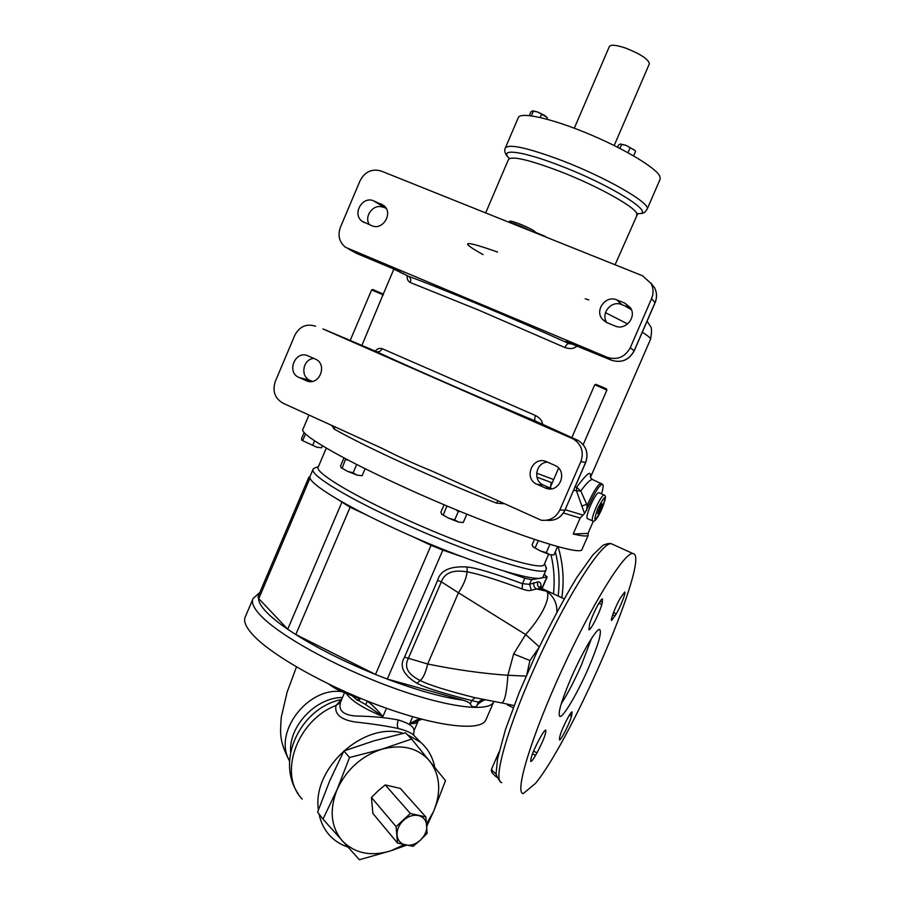 <?xml version="1.0" encoding="UTF-8"?>
<svg xmlns="http://www.w3.org/2000/svg" width="905" height="905" viewBox="0 0 905 905"><rect width="100%" height="100%" fill="white"/><g stroke="black" fill="none" stroke-linecap="round" stroke-linejoin="round"><path stroke-width="1.36" d="M310.494 479.039L309.827 478.53L258.773 598.635L257.97 596.87L308.797 477.297M460.894 556.315L442.828 550.127L387.295 679.067L376.005 674.689L295.324 634.269L287.914 629.405L258.773 598.635M485.148 699.927L483.666 700.289C479.616 702.608 477.32 704.441 476.799 705.809L476.098 706.805L472.082 706.669L470.317 703.875C469.503 702.721 467.104 701.488 463.122 700.187C443.077 697.585 417.646 690.504 386.82 678.931M387.295 679.067L463.122 700.187M505.035 571.417L524.866 578.193L522.479 583.691C494.549 573.419 476.109 567.854 467.161 566.994C450.181 565.942 440.339 570.376 437.635 580.32L441.335 581.825L408.234 658.614C403.947 667.245 407.94 674.53 420.192 680.492C428.834 684.949 447.081 690.673 474.933 697.687L501.619 702.925C504.628 702.065 506.721 692.845 507.897 675.277C482.704 673.535 455.962 669.779 427.68 664.01L404.535 657.132C399.071 666.159 403.211 674.87 416.956 683.264C424.422 687.461 442.681 693.23 471.754 700.583L478.394 702.133L482.806 700.708L483.508 699.576M442.828 550.127L431.052 545.319L375.507 674.44M336.603 498.734L350.111 507.264L367.668 515.511M409.841 535.341L431.052 545.319M309.827 478.53L308.82 477.24L309.895 477.048M524.866 578.193L531.54 579.732L546.892 576.971L544.199 574.143M539.312 646.894L525.624 634.529C539.369 619.506 550.987 599.653 546.982 591.327C554.041 596.972 557.322 603.895 556.835 612.085M538.95 647.641L529.934 660.526L526.857 674.282M514.051 705.572L502.128 702.993M558.057 546.654C563.102 563.396 564.358 580.444 561.824 597.775M482.806 700.708L484.627 699.814M470.317 703.875L471.754 700.583L474.933 697.687M476.799 705.809L478.394 702.133L482.444 699.373M416.956 683.264L420.192 680.492C423.121 678.275 425.622 672.777 427.68 664.01L458.45 592.764L441.335 581.825C444.672 572.752 453.258 569.437 467.104 571.892C466.414 578.057 463.53 585.015 458.45 592.764L525.624 634.529L513.644 653.942L507.897 675.277L526.065 676.103M467.161 566.994L467.104 571.892C477.003 573.476 495.34 579.177 522.117 588.974L522.479 583.691L529.549 584.325L531.337 590.252C529.583 590.988 526.506 590.558 522.117 588.974M541.111 588.058C541.258 583.578 540.172 581.519 537.853 581.892L529.549 584.325L531.54 579.732M534.108 582.605C533.226 585.354 534.018 587.458 536.473 588.929L531.337 590.252M523.294 793.561L535.568 783.311C573.815 736.478 651.396 554.788 633.014 553.577C625.253 551.021 592.617 602.945 561.994 669.791C531.269 736.636 514.244 793.289 523.214 793.549L523.294 793.561M491.8 768.537L491.37 770.359C491.189 771.988 492.999 774.273 496.8 777.214L497.184 777.508M496.8 776.286L496.8 777.214M498.994 752.044L491.879 768.368C491.279 769.702 492.784 771.637 496.404 774.182M602.311 602.583L602.492 598.94C600.897 597.956 591.565 616.305 589.585 624.36L588.917 629.835C590.558 630.695 599.721 612.674 601.768 604.585L602.311 602.583L599.992 601.508M539.708 738.503C533.271 750.675 530.307 758.333 530.816 761.49C531.62 761.456 533.203 759.408 535.556 755.336L536.97 752.858C543.339 740.799 546.258 733.197 545.749 730.064C544.98 730.064 543.441 732.055 541.133 736.014L539.708 738.503M559.595 737.405L559.494 739.905C560.851 740.731 569.799 723.072 571.519 716.206L572.107 711.93C570.806 710.991 561.7 728.932 560.037 735.765L559.595 737.405M616.328 613.828C620.841 606.09 626.317 591.836 624.688 592.04L620.106 598.488C615.57 606.237 610.015 620.694 611.667 620.423L616.328 613.828L613.522 612.515M571.157 677.868C561.202 701.341 557.446 714.203 559.901 716.443C563.261 717.563 577.662 692.913 588.374 668.195C598.262 645.027 602.029 632.12 599.676 629.484C596.621 628.115 582.277 652.2 571.157 677.868M561.236 703.807C567.786 693.569 574.528 680.594 581.463 664.881L591.429 638.613M543.362 576.066L543.181 576.496C542.197 585.818 460.351 559.754 387.996 525.398C337.486 501.721 305.935 481.098 310.155 476.143L312.972 469.514M545.749 566.485L546.247 569.449C545.421 578.397 463.711 551.971 391.277 517.728C340.721 494.13 309.046 473.756 313.164 469.062L314.748 467.998M326.298 448.088L318.266 466.991C314.329 471.437 345.19 491.087 394.207 513.916C464.367 547.016 543.486 572.808 544.256 564.324L544.425 563.939M582.22 548.916L582.051 549.301C582.277 558.193 484.967 524.798 397.227 484.017C336.4 456.041 298.639 433.337 303.005 429.128L308.877 415.259M563.442 512.999L580.128 518.067L573.193 533.995L588.012 533.396L588.227 535.127C587.277 536.541 582.266 536.167 573.193 533.995M503.621 503.712L496.574 503.157C438.02 480.159 366.989 447.647 334.352 429.174L331.649 425.361M593.363 521.088L588.012 533.396M580.128 518.067L584.562 513.52L588.94 505.318C595.252 491.539 599.8 484.526 602.572 484.277C603.544 485.069 603.194 488.259 601.52 493.859M598.872 492.682L598.725 492.614C596.949 493.123 594.223 497.399 590.569 505.431C587.345 513.169 586.259 517.547 587.3 518.565L592.424 520.873M551.598 488.745L543.543 485.137C532.513 480.827 535.692 462.466 547.514 462.127M315.562 326.23C306.478 323.368 299.544 326.411 294.759 335.359L275.301 381.424C272.224 391.096 274.792 398.358 283.005 403.2L382.317 448.45C398.313 456.629 414.784 464.129 431.753 470.973L541.213 520.217C549.663 521.11 555.862 517.705 559.822 509.99L580.874 461.493C584.064 452.002 581.576 444.513 573.408 439.027L322.915 328.945M308.107 355.891L315.279 359.07C328.062 364.093 319.408 386.277 306.761 380.926L298.989 377.464C286.037 372.272 295.313 349.862 307.949 355.823L308.107 355.891M554.663 465.306C568.25 470.634 560.105 493.191 546.337 488.395L537.038 484.322C522.943 478.655 532.559 455.396 546.428 461.652L554.663 465.306M497.739 501.031L496.574 503.157M334.816 426.809L334.352 429.174M312.259 381.401L309.963 380.372C299.906 376.469 302.983 358.946 313.82 358.425M586.598 510.363L587.153 505.352L588.646 505.997M592.752 479.639L592.515 479.537C590.377 479.39 586.451 483.202 580.761 490.996L576.496 490.917L584.562 513.52M581.655 506.076L586.768 504.357L587.153 505.352L587.447 504.673C593.567 491.257 598.103 484.141 601.067 483.327L601.305 483.44M552.423 482.422L550.93 483.779L550.489 488.248M559.822 509.99L564.89 510.216L585.58 462.568C588.714 453.247 586.27 445.894 578.238 440.509L535.941 421.3L538.339 422.997M376.175 351.513L376.39 351.593C406.39 365.665 479.865 397.804 535.477 421.108L535.443 421.085C534.414 420.203 534.448 418.359 535.522 415.531C540.036 417.918 542.423 421.029 542.683 424.886M531.914 419.943L535.443 421.085C479.865 397.804 406.402 365.677 376.503 351.638L376.503 351.638C378.923 352.249 380.801 351.276 382.159 348.685L535.522 415.531M577.198 345.868C574.256 348.73 570.161 349.285 564.901 347.531L478.881 310.189L410.316 282.541C407.838 281.206 406.82 278.887 407.227 275.584M590.365 476.833C591.474 469.921 586.904 473.394 576.643 487.263L580.761 490.996L586.768 504.357L588.94 505.318M590.343 476.641L590.377 476.053C590.309 477.365 591.022 478.53 592.515 479.537L602.572 484.277M575.139 486.822L576.643 487.263L576.496 490.917L573.713 490.114M606.904 389.987L606.474 388.901L602.945 387.283L595.841 384.342L594.755 384.772L606.916 390.01L583.205 444.638M375.168 351.151C377.249 348.708 379.58 347.882 382.159 348.685M350.077 340.721L371.638 289.917L382.985 294.781L361.74 345.801M371.65 289.917L372.69 289.498L382.906 293.933M376.39 351.593L324.476 329.522M545.206 236.771L547.084 237.529M606.882 322.632C600.185 313.549 611.463 299.838 621.746 304.623L630.762 308.379M573.578 344.353L568.974 343.583C567.593 343.448 566.236 344.76 564.901 347.531M607.142 357.271L345.586 247.348C339.273 242.201 337.542 235.526 340.393 227.313L360.066 180.751C364.907 171.679 371.955 168.443 381.197 171.045L642.482 275.754L651.057 283.435C653.534 288.344 653.704 293.412 651.577 298.639L630.287 347.69C625.004 357.17 617.289 360.371 607.142 357.271L611.452 360.224C621.452 363.267 629.032 360.145 634.19 350.869L634.088 350.88M373.708 200.876L383.856 205.593C393.539 213.116 382.804 230.922 371.774 225.684L362.068 221.273C351.887 214.1 362.407 195.627 373.708 200.876L386.265 208.603M624.903 303.186L630.276 307.576C637.177 316.908 625.513 330.959 615.027 325.992L607.017 322.689L602.379 319.239C594.302 310.234 605.864 294.792 616.882 299.917L624.903 303.186L629.608 307.836M354.025 251.986L391.865 268.197L408.076 276.059M567.469 341.898L565.772 341.524L568.974 343.583C513.87 318.662 439.694 287.609 408.438 276.274C410.632 277.609 411.255 279.702 410.316 282.541M369.478 224.745C363.425 216.205 373.878 202.98 383.245 207.369M513.463 128.951L518.237 117.786C519.708 111.575 549.606 117.854 585.942 132.786C622.267 147.639 655.311 167.244 659.677 175.932L660.243 178.941L647.166 209.157C644.552 212.641 644.824 213.467 637.482 213.761M529.346 115.58L530.952 111.813L532.706 110.783L533.35 111.145L531.348 115.829M546.88 119.177L547.367 118.023L544.776 115.478L537.762 112.039L533.35 111.145M540.217 117.503L541.609 114.256M532.638 110.783L537.762 112.039L546.643 117.084M617.629 147.232L618.613 144.936L620.4 144.031L621.622 144.472L619.914 148.409M633.647 155.886L635.604 151.35L634.846 150.377L626.17 145.4L621.622 144.472M627.991 152.696L630.152 147.685M620.502 144.019L626.17 145.4L634.744 150.253M600.173 506.11L597.696 513.667L601.757 506.212L602.051 503.666L600.173 506.11M601.757 506.212L600.513 505.657M599.585 511.201L598.216 510.59M556.473 546.224L557.186 546.416M557.401 546.982L553.939 554.935L549.754 554.652L546.292 552.616L549.776 544.618L550.636 544.55M534.425 539.448L532.072 544.855L533.305 547.061L540.409 550.953L546.292 552.616M538.26 540.704L535.285 547.548M549.188 544.12L549.776 544.618M553.453 554.98L549.754 554.652L540.409 550.953L532.955 546.699M463.247 522.513L458.597 522.117L463.247 522.513L466.822 514.221M444.072 504.719L440.871 512.162L441.753 514.312L448.665 518.192L454.695 519.9L458.597 522.117L448.665 518.192L441.606 514.142M446.923 505.929L443.427 514.685M447.013 506.348L448.518 506.596M455.939 509.696L458.292 511.54L454.695 519.9M458.292 511.54L460.362 511.517M362.124 475.713L357.249 475.182L362.124 475.713L365.122 468.7M343.979 457.873L340.619 465.758L341.072 467.681L347.305 471.234L353.108 472.851L357.249 475.182L347.305 471.234L341.072 467.681M345.676 458.778L342.282 467.84M345.767 459.661L348.221 460.113M355.959 464.095L356.604 464.65L353.108 472.851M321.524 447.794L316.841 447.217L321.524 447.794L322.384 445.758M304.137 432.488L301.557 438.597L301.829 440.283L316.841 447.217L301.829 440.283M305.517 433.936L302.802 440.316M314.589 440.848L312.847 444.955M252.778 599.28L245.391 616.644C243.321 620.638 245.436 626.283 251.726 633.568C269.238 653.976 325.472 686.058 381.412 706.443C437.409 726.93 480.544 731.545 485.77 720.165L486.143 719.317M386.492 708.264L382.906 716.556C381.514 714.803 372.668 704.599 367.373 701.307L366.706 700.821M344.488 692.721L340.484 702.427C338.278 710.459 343.312 714.984 355.586 716.002C372.487 716.308 386.752 717.642 398.37 719.995C408.856 723.186 414.071 726.738 414.038 730.64L413.936 730.855M419.445 718.604L409.727 723.593L412.691 716.726M341.536 699.588L335.981 705.504C334.375 714.215 340.744 719.701 355.099 721.975C372.521 723.887 386.967 726.07 398.426 728.536C405.067 730.278 409.886 732.247 412.884 734.419L414.773 736.342M434.773 767.293C432.76 757.168 428.076 748.865 420.712 742.372L407.216 734.543M403.257 733.31L402.997 733.242C364.613 721.081 311.863 767.96 318.413 809.817M319.046 813.991C320.687 822.147 324.092 829.15 329.25 834.987C334.296 840.575 340.495 844.591 347.848 847.035M406.447 845.213L390.847 850.802L359.398 859.75L322.983 819.161L317.598 812.09L329.861 780.495L343.889 750.98L374.082 740.799L405.519 732.801L411.605 739.034L445.509 780.642L433.642 811.31L426.832 826.084M322.983 819.161L337.124 789.465L349.522 757.508L343.889 750.98M349.522 757.508L381.82 749.204L411.605 739.034M426.628 823.765L433.642 811.31C441.482 791.886 440.169 775.144 429.728 761.082C418.11 747.892 402.137 743.933 381.82 749.204C361.457 755.969 346.558 769.386 337.124 789.465C329.149 809.851 330.857 826.966 342.271 840.836C354.794 853.472 370.982 856.797 390.847 850.802L404.094 844.704M397.521 843.075L372.894 813.448L371.423 797.463L378.075 790.891L385.225 784.918L400.315 788.436L425.848 816.943L427.149 833.313L420.406 840.134L413.087 846.333L397.521 843.075L396.085 826.593L410.35 813.493L425.848 816.943M371.423 797.463L396.085 826.593M385.225 784.918L410.35 813.493M418.404 815.541C423.37 816.864 426.165 820.179 426.775 825.462C427.013 830.869 424.886 835.756 420.406 840.134C415.7 844.263 410.768 845.904 405.598 845.032C400.587 843.777 397.748 840.496 397.069 835.179C396.797 829.715 398.947 824.772 403.494 820.349C408.279 816.197 413.246 814.602 418.404 815.541M289.555 760.913C272.665 732.79 307.87 686.624 341.988 691.68M421.956 719.271L409.727 723.593C414.343 723.83 417.103 723.106 418.019 721.421L414.038 730.64L413.642 734.849L412.884 734.419L420.712 742.372M328.934 684.18C332.791 687.257 338.074 690.142 344.782 692.845L359.783 698.75L357.09 700.074L352.124 695.73M346.174 693.388C351.276 700.775 363.527 708.491 382.906 716.556L365.631 704.531L358.844 700.764L360.394 698.264M365.631 704.531L367.373 701.307M574.313 128.205L609.337 46.562C610.773 44.39 616.35 44.956 626.056 48.248C640.831 54.176 648.602 59.357 649.371 63.803L614.19 145.513M485.77 720.165L493.666 701.997C488.745 712.688 445.894 707.348 389.931 686.657C334.036 666.069 277.597 634.371 259.792 614.619C253.389 607.56 251.171 602.164 253.14 598.409L259.859 592.436M287.914 629.405C278.208 622.776 270.855 616.791 265.866 611.475C260.945 606.18 258.536 601.848 258.615 598.465M376.005 674.689C344.839 661.985 317.949 648.523 295.324 634.269M437.635 580.32L404.535 657.132M350.111 507.264L295.799 634.518M341.717 502.603L287.722 629.213M541.88 588.431L536.473 588.929L546.982 591.327L540.195 588.137C537.751 586.689 536.982 584.607 537.853 581.892M553.475 593.861C554.889 580.761 554.075 567.808 551.055 555.003M558.159 596.056C560.003 581.112 559.052 566.338 555.319 551.767M546.892 576.971L541.903 588.442M529.934 660.526L513.644 653.942M501.8 782.633C491.913 781.886 508.01 725.052 538.701 658.557C569.29 592.074 602.798 540.839 611.486 543.803L612.628 544.324M601.768 604.585L598.895 603.25M535.556 755.336L532.468 753.786M536.97 752.858L533.531 751.139M571.519 716.206L569.369 715.142M571.971 714.554L570.297 713.728M615.151 615.898L612.696 614.755M565.184 509.73L582.526 514.956M577.039 440.135L572.005 438.337M564.98 510.194L564.992 510.182C561.111 517.773 554.98 521.122 546.609 520.273C554.912 521.144 561.01 517.784 564.89 510.216L585.671 462.579L580.874 461.493M573.408 439.027L578.238 440.509C586.327 445.916 588.804 453.281 585.671 462.579L585.603 462.512M551.801 482.693L536.914 477.139M650.446 339.454L650.548 339.217C650.74 338.142 647.98 335.812 642.279 332.248M627.674 323.956L605.456 312.644M553.656 479.548L536.597 473.145M497.58 252.043C463.224 239.972 458.371 240.821 483.032 254.588M585.218 298.74L588.85 299.928M636.577 215.062L636.701 214.779C640.095 209.768 599.144 186.385 558.792 170.966C528.158 159.506 511.37 155.694 508.452 159.54L485.657 212.913M637.595 213.671C657.833 214.666 611.769 185.299 559.935 165.615C522.355 150.977 499.074 148.092 508.915 158.002M508.87 158.07C505.126 154.28 503.938 150.943 505.307 148.069C508.565 143.59 527.163 147.639 561.089 160.23C605.886 177.233 651.091 203.387 647.166 209.157M535.737 232.427L545.364 236.42M565.772 341.524L611.384 360.201C621.362 363.244 628.941 360.111 634.134 350.789L655.05 302.621L651.577 298.639M391.989 268.253L356.808 253.502L348.289 248.841M630.287 347.69L634.19 350.869L655.096 302.734C657.2 297.575 657.007 292.564 654.541 287.688L650.831 283.016M655.096 302.723L655.05 302.621C657.143 297.485 656.973 292.507 654.541 287.688L651.057 283.435M403.562 273.525L402.849 273.152M384.614 206.329L381.016 203.863M567.842 342.045L573.182 344.183M509.119 222.313C514.606 223.49 522.14 226.51 531.733 231.375M511.212 222.076C506.698 218.354 531.654 228.332 534.697 231.488M621.746 304.623L616.882 299.917M309.963 380.372L298.989 377.464M309.408 381.537L306.139 380.677M551.236 488.587L544.889 487.852M543.543 485.137L537.038 484.322M595.886 507.818C592.662 515.567 591.553 519.934 592.571 520.941C594.325 522.592 597.458 518.542 601.972 508.78C608.205 492.535 604.257 496.472 603.997 494.967C602.255 495.488 599.551 499.775 595.886 507.818M604.144 495.035L598.725 492.614M601.949 508.78C606.961 494.051 605.569 493.972 597.764 508.542C592.798 523.271 594.2 523.35 601.949 508.78M418.133 721.172L418.676 720.504M342.441 697.484C315.969 697.438 288.661 725.968 290.641 752.089M302.213 799.081C277.824 774.261 297.112 720.256 335.981 705.504L340.484 702.427M398.426 728.536C397.012 726.557 396.99 723.717 398.37 719.995M344.782 692.845L345.269 691.771M507.343 704.848L513.214 707.755M540.613 588.08L540.172 586.587L541.235 588.137L564.098 598.839M547.208 576.802L542.106 588.533M500.589 781.999C496.879 777.078 495.431 773.786 496.223 772.112L497.535 758.865L505.443 729.668L519.278 692.302L537.491 650.74C551.055 622.753 564.166 598.329 576.836 577.447L592.956 554.799L603.001 545.308C606.972 543.588 609.8 543.091 611.486 543.803L633.014 553.577M546.247 569.449L543.181 576.496M318.458 466.516L314.126 468.247M544.584 563.566L546.473 568.317M548.622 554.29L544.256 564.324M588.227 535.127L582.051 549.301M647.064 321.218L650.288 326.094C651.804 327.248 651.894 331.626 650.548 339.217L590.501 477.331M594.743 384.783L571.836 437.635M558.611 468.134L550.41 487.06M393.901 269.068L383.12 294.453M382.906 293.921L383.324 294.962M624.699 305.833L631.373 309.657M637.799 213.523L615.072 264.78M391.989 268.242L400.598 272.054M362.068 221.273L363.946 222.449M573.17 344.183L611.384 360.201M508.621 222.11C510.612 220.99 507.977 220.085 518.972 223.682C526.665 226.736 532.14 229.508 535.387 231.985L536.054 233.105M602.379 319.239L605.886 322.157M513.305 129.325L505.454 147.719M546.382 116.745L546.914 117.446M306.761 380.926L308.741 381.446M546.337 488.395L550.478 488.87M298.22 793.787C274.962 759.883 301.365 707.337 341.558 699.542M296.467 666.94L287.168 691.997L281.251 717.235C280.222 734.181 279.079 740.494 289.543 761.196M357.09 700.074L358.844 700.764"/></g></svg>
